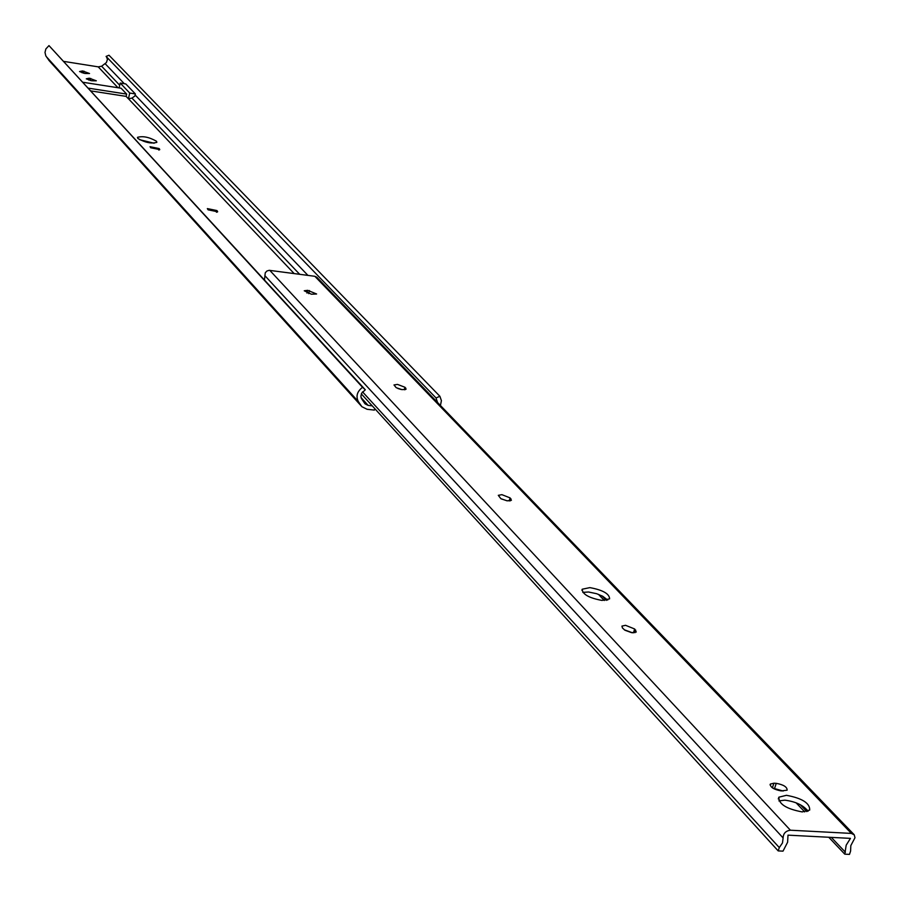 <?xml version="1.0" encoding="UTF-8"?>
<svg xmlns="http://www.w3.org/2000/svg" width="900" height="900" viewBox="0 0 900 900"><rect width="100%" height="100%" fill="white"/><g stroke="black" fill="none" stroke-linecap="round" stroke-linejoin="round"><path stroke-width="1.35" d="M137.835 138.454C145.136 142.594 151.481 143.888 156.859 142.346L156.476 141.233C149.164 137.104 142.83 135.81 137.475 137.362L137.835 138.454M89.269 78.188L86.276 78.829L91.688 80.786L96.323 80.809L89.269 78.188L88.83 80.1M82.541 70.931L79.549 71.55L84.915 73.485L89.528 73.519L82.541 70.931L82.103 72.821M118.001 87.739L98.212 66.859L101.621 66.229L106.425 62.527L107.449 59.344L106.481 56.846M63.866 61.414L98.212 66.859M208.102 209.824L217.654 211.781L216.877 210.544L207.349 208.597L208.102 209.824M150.683 147.757L159.761 149.614L159.086 148.545L150.019 146.7L150.683 147.757M374.76 408.611L374.355 410.096L367.099 409.286L361.912 406.721L358.358 401.603C355.691 396.281 357.086 391.511 362.531 387.304L365.321 389.779L361.642 393.165L360.877 396.281L361.406 398.475L365.051 403.864L368.156 405.394L372.251 405.866M294.131 273.566L128.453 98.764L131.963 98.1L134.876 96.019L135.371 93.926L125.809 83.948L120.218 83.07L129.735 93.049L128.453 98.764M90.968 90.934L126.135 96.379L128.385 98.752M119.711 85.23L101.621 66.229M299.678 274.298L131.963 98.1M307.935 275.389L135.124 94.984M124.324 83.711L105.154 63.709M437.58 402.525L436.027 397.969L439.886 396.281L441.405 400.624L440.449 405.495M439.886 396.281L108.99 55.238L106.076 56.419L436.027 397.969M365.321 389.779L48.983 45.608L362.531 387.304M361.912 406.721L49.151 60.649L45.799 55.822L45 52.436L45.866 48.949L48.983 45.608M139.466 139.646L154.114 143.224M88.425 88.166L126.675 94.095L121.084 88.222L83.025 82.282M126.675 94.095L126.135 96.379M120.218 83.07L119.081 87.907M129.735 93.049L135.371 93.926M602.01 600.435L609.626 598.849C609.424 593.775 602.842 590.029 589.883 587.621L582.21 589.219C582.413 594.281 589.016 598.016 602.01 600.435M582.806 592.38L588.566 591.998L596.644 593.707L602.73 596.273L607.725 600.064M501.896 494.662L498.296 495.326L500.861 498.668L507.105 500.839L511.414 500.254L510.086 497.891L501.896 494.662M625.567 625.309L621.934 626.096L622.451 627.975L624.926 630.225L631.586 632.666L636.266 632.014L634.658 628.988L625.567 625.309M397.519 384.401L393.986 384.952L396.214 387.697L402.086 389.655L406.091 389.171L404.989 387.281L397.519 384.401M802.192 811.913L809.719 810.056C809.921 803.16 802.181 798.244 786.476 795.308L778.871 797.186C778.658 804.06 786.431 808.965 802.192 811.913M778.894 800.899L784.867 800.168C795.645 801.574 803.385 805.252 808.087 811.192M850.59 851.107L850.826 845.606L854.977 837.742L854.269 834.863L851.366 833.411L790.391 830.216C785.711 830.869 783.281 833.434 783.113 837.934L782.494 842.918L779.299 847.586L778.196 850.905L783 851.141L787.613 842.231L787.995 835.155L850.444 838.373L846.191 845.179L844.774 854.156L849.476 854.393L850.59 851.107M598.466 594.349L604.327 600.525M796.072 802.789L804.724 811.913M828.754 837.248L844.774 854.156M602.066 595.924L606.296 600.379M800.291 804.712L806.827 811.597M831.308 837.383L845.426 852.244M501.21 498.87L507.296 500.861M624.296 629.786L632.52 632.79M397.834 388.485L401.175 389.498M772.706 788.062L783.146 791.033M361.316 393.874L778.196 850.905M362.531 391.849L779.299 847.586M853.965 834.502L316.845 277.267L314.865 276.3L269.19 270.315L266.918 271.012L265.252 272.801L264.465 279.923M307.699 290.329L304.245 290.779L311.377 294.221L316.609 293.996L307.699 290.329L306.979 293.074M773.91 783.202L770.31 784.08C770.231 787.275 773.865 789.548 781.211 790.92L787.129 790.189C787.207 786.994 783.585 784.71 776.25 783.337L773.91 783.202L772.391 787.849M368.156 405.394L361.08 397.609M358.358 401.603L46.249 56.565M361.204 405.821L48.578 59.929M217.429 211.129L217.192 212.107M216.877 210.544L216.461 212.243M84.015 71.168L83.543 73.215M90.765 78.424L90.281 80.505M159.581 149.074L159.379 149.895M159.086 148.545L158.726 150.019M264.859 275.648L783.113 837.934M269.764 270.338L790.391 830.216M314.865 276.3L851.366 833.411M774.653 788.175L776.25 783.337M405.315 389.644L405.754 388.08M404.291 389.801L404.989 387.281M634.928 632.711L635.726 630.113M633.476 632.835L634.658 628.988M510.412 500.839L510.986 498.836M509.197 500.985L510.086 497.891M308.678 293.647L309.476 290.554M778.286 798.964L778.871 797.186M770.04 784.901L770.31 784.08M581.895 590.288L582.21 589.219"/></g></svg>
